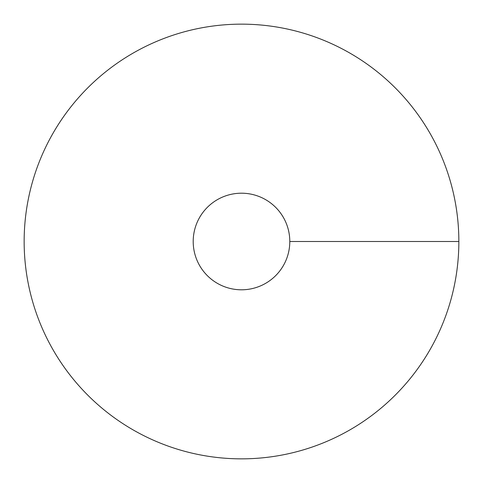 <?xml version="1.0" encoding="UTF-8"?>
<svg xmlns="http://www.w3.org/2000/svg" width="483" height="483" viewBox="0 0 483 483"><rect width="100%" height="100%" fill="white"/><g stroke="black" fill="none" stroke-linecap="round" stroke-linejoin="round"><path stroke-width="0.72" d="M241.5 458.85A217.35 217.35 0 0 0 429.731 132.825A217.35 217.35 0 0 0 53.269 132.825A217.35 217.35 0 0 0 241.5 458.85M241.5 289.8A48.3 48.3 0 0 0 283.328 217.35A48.3 48.3 0 0 0 199.672 217.35A48.3 48.3 0 0 0 241.5 289.8M458.85 241.5L289.8 241.5"/></g></svg>
